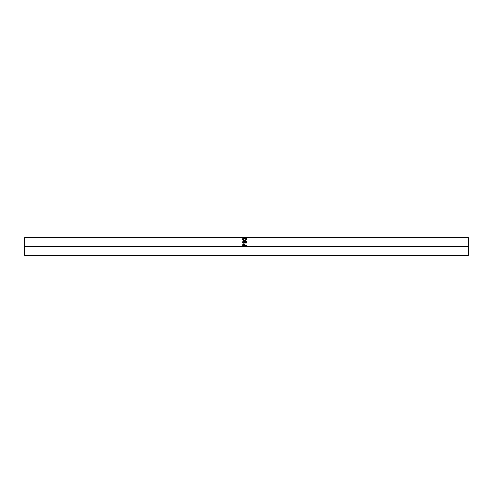 <?xml version="1.0" encoding="UTF-8"?>
<svg xmlns="http://www.w3.org/2000/svg" width="493" height="493" viewBox="0 0 493 493"><rect width="100%" height="100%" fill="white"/><g stroke="black" fill="none" stroke-linecap="round" stroke-linejoin="round"><path stroke-width="0.74" d="M24.65 255.374L24.65 237.626L24.65 246.5L468.35 246.5L468.35 237.626L468.35 246.5L24.65 246.5L24.65 255.374L468.35 255.374L468.35 246.5L468.35 255.374M246.5 246.019L242.741 246.019L242.852 244.294L244.078 243.795L244.657 244.325L244.768 245.68L246.5 245.68L246.5 246.019L246.5 245.68L244.768 245.724L246.5 245.724L244.768 245.724L244.707 244.473L243.752 243.752L242.802 244.448L242.741 246.019L246.5 246.019M243.745 241.28L242.796 241.619L242.741 242.562L242.796 241.866L243.745 241.28L244.768 242.328L246.5 240.966L244.768 242.476L246.5 243.031L242.741 243.031L242.815 241.552L243.745 241.009L244.559 241.336L244.768 242.112L246.5 240.966L244.768 242.476L246.5 242.722L244.768 242.913L246.5 242.913M242.655 239.351L243.209 238.52L244.423 238.285L246.019 238.52L246.599 239.222L246.032 240.109L244.836 240.522L243.536 240.294L242.655 239.351M246.5 238.409L246.5 237.983L243.788 237.891L243.788 238.316L243.788 237.891L246.5 237.663L245.052 237.626L246.5 237.657L243.788 237.891L246.5 238.082L242.741 237.94L245.828 237.657L244.3 237.626L24.65 237.626M242.741 237.663L245.828 237.657L242.741 237.94L246.5 238.082L246.5 237.663M245.828 237.657L245.828 238.101L245.828 237.657M242.741 238.353L242.741 237.928M244.62 238.285L244.62 238.692L244.62 238.285L242.648 239.241L244.639 240.529C245.847 240.405 246.494 239.968 246.599 239.222L244.62 238.285M246.149 238.976L246.574 239.413M242.673 239.425L243.098 238.969M243.209 238.92L242.655 239.499M246.586 239.481L246.019 238.914M243.037 239.684L243.031 239.234L244.62 238.415L246.21 239.234L244.639 240.596L243.031 239.234L243.487 240.27L243.037 239.684M246.099 239.949L245.76 240.276L246.099 239.949M246.21 239.598L246.21 239.234L246.21 239.598M246.18 239.425L246.099 238.889L244.935 238.427L243.061 239.056L243.302 239.783L244.325 240.264L245.249 240.196L246.186 239.413M243.869 241.287L244.559 241.595L244.768 242.328L246.5 241.243L244.768 242.328L243.745 241.009L242.796 241.619L242.741 243.031L246.5 243.031M244.38 242.913L243.129 242.913L244.38 242.913L244.386 242.334L244.38 242.913M243.745 241.274L244.38 242.722L243.129 242.913L244.38 242.722L244.288 241.552L243.745 241.274L243.166 241.681L243.129 242.722L243.745 241.274M242.741 245.348L242.802 244.448L243.752 243.752L244.707 244.473L244.768 245.471L244.442 244.121L243.431 243.93L242.852 244.405L242.741 245.348M244.38 245.724L243.129 245.724L244.38 245.724L244.386 245.101L244.38 245.724M243.752 244.072L244.38 245.68L243.129 245.724L244.38 245.68L244.288 244.392L243.752 244.072L243.222 244.38L243.129 245.68L243.752 244.072M468.35 237.626L245.052 237.626"/></g></svg>
